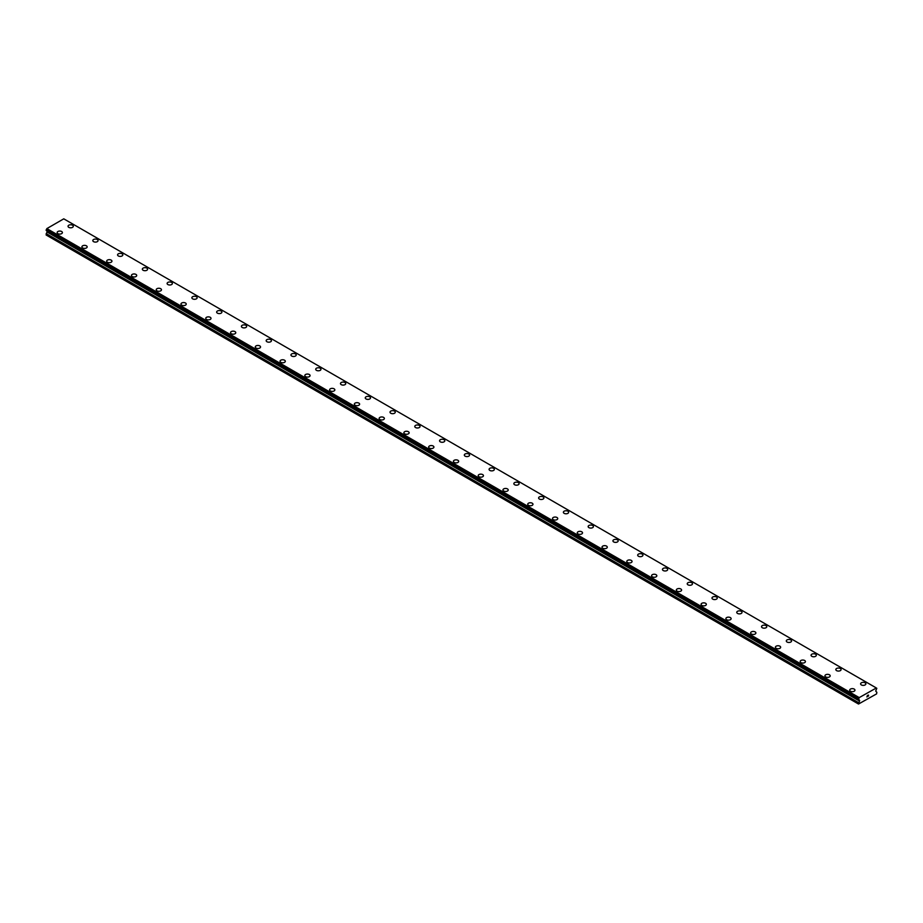 <?xml version="1.0" encoding="UTF-8"?>
<svg xmlns="http://www.w3.org/2000/svg" width="923" height="923" viewBox="0 0 923 923"><rect width="100%" height="100%" fill="white"/><g stroke="black" fill="none" stroke-linecap="round" stroke-linejoin="round"><path stroke-width="1.38" d="M68.048 226.285A2.631 1.511 180 0 1 69.663 224.877A2.631 1.511 180 0 1 72.525 225.212A2.631 1.511 180 0 1 73.298 226.285A2.631 1.511 180 0 1 71.671 227.681A2.631 1.511 180 0 1 68.81 227.358A2.631 1.511 180 0 1 68.048 226.285A2.631 1.511 180 0 1 69.663 224.889A2.631 1.511 180 0 1 72.525 225.212A2.631 1.511 180 0 1 73.298 226.285M92.808 240.591A2.631 1.511 180 0 1 94.434 239.184A2.631 1.511 180 0 1 97.296 239.519A2.631 1.511 180 0 1 98.069 240.591M97.296 239.507A2.631 1.511 180 0 1 98.069 240.58A2.631 1.511 180 0 1 96.442 241.988A2.631 1.511 180 0 1 93.581 241.653A2.631 1.511 180 0 1 92.808 240.58A2.631 1.511 180 0 1 94.434 239.184A2.631 1.511 180 0 1 97.296 239.507M117.579 254.886A2.631 1.511 180 0 1 119.194 253.479A2.631 1.511 180 0 1 122.067 253.813A2.631 1.511 180 0 1 122.828 254.886A2.631 1.511 180 0 1 121.213 256.282A2.631 1.511 180 0 1 118.352 255.959A2.631 1.511 180 0 1 117.579 254.886A2.631 1.511 180 0 1 119.205 253.49A2.631 1.511 180 0 1 122.067 253.813A2.631 1.511 180 0 1 122.828 254.886M142.35 269.181A2.631 1.511 180 0 1 143.965 267.785A2.631 1.511 180 0 1 146.826 268.108A2.631 1.511 180 0 1 147.599 269.181A2.631 1.511 180 0 1 145.972 270.589A2.631 1.511 180 0 1 143.111 270.254A2.631 1.511 180 0 1 142.35 269.181A2.631 1.511 180 0 1 143.965 267.785A2.631 1.511 180 0 1 146.826 268.12A2.631 1.511 180 0 1 147.599 269.181M167.109 283.476A2.631 1.511 180 0 1 168.736 282.08A2.631 1.511 180 0 1 171.597 282.415A2.631 1.511 180 0 1 172.37 283.488A2.631 1.511 180 0 1 170.743 284.884A2.631 1.511 180 0 1 167.882 284.549A2.631 1.511 180 0 1 167.109 283.476A2.631 1.511 180 0 1 168.736 282.08A2.631 1.511 180 0 1 171.597 282.415A2.631 1.511 180 0 1 172.37 283.476M191.88 297.783A2.631 1.511 180 0 1 193.507 296.375A2.631 1.511 180 0 1 196.368 296.71A2.631 1.511 180 0 1 197.13 297.783A2.631 1.511 180 0 1 195.514 299.179A2.631 1.511 180 0 1 192.653 298.856A2.631 1.511 180 0 1 191.88 297.783A2.631 1.511 180 0 1 193.507 296.387A2.631 1.511 180 0 1 196.368 296.71A2.631 1.511 180 0 1 197.13 297.783M216.651 312.078A2.631 1.511 180 0 1 218.266 310.682A2.631 1.511 180 0 1 221.128 311.005A2.631 1.511 180 0 1 221.901 312.078A2.631 1.511 180 0 1 220.285 313.485A2.631 1.511 180 0 1 217.413 313.151A2.631 1.511 180 0 1 216.651 312.078A2.631 1.511 180 0 1 218.266 310.682A2.631 1.511 180 0 1 221.128 311.016A2.631 1.511 180 0 1 221.901 312.078M241.411 326.384A2.631 1.511 180 0 1 243.037 324.977A2.631 1.511 180 0 1 245.899 325.311A2.631 1.511 180 0 1 246.672 326.384A2.631 1.511 180 0 1 245.045 327.78A2.631 1.511 180 0 1 242.184 327.457A2.631 1.511 180 0 1 241.411 326.384A2.631 1.511 180 0 1 243.037 324.988A2.631 1.511 180 0 1 245.899 325.311A2.631 1.511 180 0 1 246.672 326.384M266.182 340.679A2.631 1.511 180 0 1 267.808 339.283A2.631 1.511 180 0 1 270.67 339.606A2.631 1.511 180 0 1 271.431 340.679A2.631 1.511 180 0 1 269.816 342.075A2.631 1.511 180 0 1 266.955 341.752A2.631 1.511 180 0 1 266.182 340.679A2.631 1.511 180 0 1 267.808 339.283A2.631 1.511 180 0 1 270.67 339.618A2.631 1.511 180 0 1 271.431 340.679M290.953 354.986A2.631 1.511 180 0 1 292.579 353.578A2.631 1.511 180 0 1 295.429 353.913A2.631 1.511 180 0 1 296.202 354.986M295.429 353.901A2.631 1.511 180 0 1 296.202 354.974A2.631 1.511 180 0 1 294.587 356.382A2.631 1.511 180 0 1 291.714 356.047A2.631 1.511 180 0 1 290.953 354.974A2.631 1.511 180 0 1 292.568 353.578A2.631 1.511 180 0 1 295.429 353.901M315.712 369.281A2.631 1.511 180 0 1 317.339 367.873A2.631 1.511 180 0 1 320.2 368.208A2.631 1.511 180 0 1 320.973 369.281A2.631 1.511 180 0 1 319.346 370.677A2.631 1.511 180 0 1 316.485 370.354A2.631 1.511 180 0 1 315.712 369.281A2.631 1.511 180 0 1 317.339 367.885A2.631 1.511 180 0 1 320.2 368.208A2.631 1.511 180 0 1 320.973 369.281M340.483 383.576A2.631 1.511 180 0 1 342.11 382.18A2.631 1.511 180 0 1 344.971 382.503A2.631 1.511 180 0 1 345.744 383.576A2.631 1.511 180 0 1 344.117 384.983A2.631 1.511 180 0 1 341.256 384.649A2.631 1.511 180 0 1 340.483 383.576A2.631 1.511 180 0 1 342.11 382.18A2.631 1.511 180 0 1 344.971 382.514A2.631 1.511 180 0 1 345.744 383.576M365.254 397.882A2.631 1.511 180 0 1 366.869 396.475A2.631 1.511 180 0 1 369.742 396.809A2.631 1.511 180 0 1 370.504 397.882A2.631 1.511 180 0 1 368.888 399.278A2.631 1.511 180 0 1 366.027 398.944A2.631 1.511 180 0 1 365.254 397.882A2.631 1.511 180 0 1 366.881 396.486A2.631 1.511 180 0 1 369.742 396.809A2.631 1.511 180 0 1 370.504 397.882M390.025 412.177A2.631 1.511 180 0 1 391.64 410.77A2.631 1.511 180 0 1 394.502 411.104A2.631 1.511 180 0 1 395.275 412.177A2.631 1.511 180 0 1 393.648 413.573A2.631 1.511 180 0 1 390.787 413.25A2.631 1.511 180 0 1 390.025 412.177A2.631 1.511 180 0 1 391.64 410.781A2.631 1.511 180 0 1 394.502 411.104A2.631 1.511 180 0 1 395.275 412.177M414.785 426.472A2.631 1.511 180 0 1 416.411 425.076A2.631 1.511 180 0 1 419.273 425.399A2.631 1.511 180 0 1 420.046 426.484A2.631 1.511 180 0 1 418.419 427.88A2.631 1.511 180 0 1 415.558 427.545A2.631 1.511 180 0 1 414.785 426.472A2.631 1.511 180 0 1 416.411 425.076A2.631 1.511 180 0 1 419.273 425.411A2.631 1.511 180 0 1 420.046 426.472M439.556 440.779A2.631 1.511 180 0 1 441.171 439.371A2.631 1.511 180 0 1 444.044 439.706A2.631 1.511 180 0 1 444.805 440.779A2.631 1.511 180 0 1 443.19 442.175A2.631 1.511 180 0 1 440.329 441.852A2.631 1.511 180 0 1 439.556 440.779A2.631 1.511 180 0 1 441.182 439.383A2.631 1.511 180 0 1 444.044 439.706A2.631 1.511 180 0 1 444.805 440.779M464.327 455.074A2.631 1.511 180 0 1 465.942 453.678A2.631 1.511 180 0 1 468.803 454.001A2.631 1.511 180 0 1 469.576 455.074A2.631 1.511 180 0 1 467.949 456.47A2.631 1.511 180 0 1 465.088 456.147A2.631 1.511 180 0 1 464.327 455.074A2.631 1.511 180 0 1 465.942 453.678A2.631 1.511 180 0 1 468.803 454.012A2.631 1.511 180 0 1 469.576 455.074M489.086 469.38A2.631 1.511 180 0 1 490.713 467.973A2.631 1.511 180 0 1 493.574 468.307A2.631 1.511 180 0 1 494.347 469.38M493.574 468.296A2.631 1.511 180 0 1 494.347 469.369A2.631 1.511 180 0 1 492.72 470.776A2.631 1.511 180 0 1 489.859 470.442A2.631 1.511 180 0 1 489.086 469.369A2.631 1.511 180 0 1 490.713 467.973A2.631 1.511 180 0 1 493.574 468.296M513.857 483.675A2.631 1.511 180 0 1 515.484 482.268A2.631 1.511 180 0 1 518.345 482.602A2.631 1.511 180 0 1 519.107 483.675A2.631 1.511 180 0 1 517.491 485.071A2.631 1.511 180 0 1 514.63 484.748A2.631 1.511 180 0 1 513.857 483.675A2.631 1.511 180 0 1 515.484 482.279A2.631 1.511 180 0 1 518.345 482.602A2.631 1.511 180 0 1 519.107 483.675M538.628 497.97A2.631 1.511 180 0 1 540.243 496.574A2.631 1.511 180 0 1 543.105 496.897A2.631 1.511 180 0 1 543.878 497.97A2.631 1.511 180 0 1 542.251 499.378A2.631 1.511 180 0 1 539.39 499.043A2.631 1.511 180 0 1 538.628 497.97A2.631 1.511 180 0 1 540.243 496.574A2.631 1.511 180 0 1 543.105 496.909A2.631 1.511 180 0 1 543.878 497.97M563.388 512.277A2.631 1.511 180 0 1 565.014 510.869A2.631 1.511 180 0 1 567.876 511.204A2.631 1.511 180 0 1 568.649 512.277A2.631 1.511 180 0 1 567.022 513.673A2.631 1.511 180 0 1 564.161 513.35A2.631 1.511 180 0 1 563.388 512.277A2.631 1.511 180 0 1 565.014 510.881A2.631 1.511 180 0 1 567.876 511.204A2.631 1.511 180 0 1 568.649 512.277M588.159 526.572A2.631 1.511 180 0 1 589.785 525.164A2.631 1.511 180 0 1 592.647 525.499A2.631 1.511 180 0 1 593.408 526.572A2.631 1.511 180 0 1 591.793 527.968A2.631 1.511 180 0 1 588.932 527.644A2.631 1.511 180 0 1 588.159 526.572A2.631 1.511 180 0 1 589.785 525.175A2.631 1.511 180 0 1 592.647 525.499A2.631 1.511 180 0 1 593.408 526.572M612.93 540.866A2.631 1.511 180 0 1 614.545 539.47A2.631 1.511 180 0 1 617.406 539.793A2.631 1.511 180 0 1 618.179 540.878A2.631 1.511 180 0 1 616.564 542.274A2.631 1.511 180 0 1 613.691 541.939A2.631 1.511 180 0 1 612.93 540.866A2.631 1.511 180 0 1 614.545 539.47A2.631 1.511 180 0 1 617.406 539.805A2.631 1.511 180 0 1 618.179 540.866M637.689 555.173A2.631 1.511 180 0 1 639.316 553.765A2.631 1.511 180 0 1 642.177 554.1A2.631 1.511 180 0 1 642.95 555.173A2.631 1.511 180 0 1 641.323 556.569A2.631 1.511 180 0 1 638.462 556.246A2.631 1.511 180 0 1 637.689 555.173A2.631 1.511 180 0 1 639.316 553.777A2.631 1.511 180 0 1 642.177 554.1A2.631 1.511 180 0 1 642.95 555.173M662.46 569.468A2.631 1.511 180 0 1 664.087 568.072A2.631 1.511 180 0 1 666.948 568.395A2.631 1.511 180 0 1 667.71 569.468A2.631 1.511 180 0 1 666.094 570.875A2.631 1.511 180 0 1 663.233 570.541A2.631 1.511 180 0 1 662.46 569.468A2.631 1.511 180 0 1 664.087 568.072A2.631 1.511 180 0 1 666.948 568.406A2.631 1.511 180 0 1 667.71 569.468M687.231 583.774A2.631 1.511 180 0 1 688.858 582.367A2.631 1.511 180 0 1 691.708 582.701A2.631 1.511 180 0 1 692.481 583.774M691.708 582.701A2.631 1.511 180 0 1 692.481 583.763A2.631 1.511 180 0 1 690.865 585.17A2.631 1.511 180 0 1 687.993 584.836A2.631 1.511 180 0 1 687.231 583.763A2.631 1.511 180 0 1 688.846 582.367A2.631 1.511 180 0 1 691.708 582.701M711.991 598.069A2.631 1.511 180 0 1 713.617 596.662A2.631 1.511 180 0 1 716.479 596.996A2.631 1.511 180 0 1 717.252 598.069A2.631 1.511 180 0 1 715.625 599.465A2.631 1.511 180 0 1 712.764 599.142A2.631 1.511 180 0 1 711.991 598.069A2.631 1.511 180 0 1 713.617 596.673A2.631 1.511 180 0 1 716.479 596.996A2.631 1.511 180 0 1 717.252 598.069M736.762 612.364A2.631 1.511 180 0 1 738.388 610.968A2.631 1.511 180 0 1 741.25 611.291A2.631 1.511 180 0 1 742.023 612.364A2.631 1.511 180 0 1 740.396 613.772A2.631 1.511 180 0 1 737.535 613.437A2.631 1.511 180 0 1 736.762 612.364A2.631 1.511 180 0 1 738.388 610.968A2.631 1.511 180 0 1 741.25 611.303A2.631 1.511 180 0 1 742.023 612.364M761.533 626.671A2.631 1.511 180 0 1 763.148 625.263A2.631 1.511 180 0 1 766.021 625.598A2.631 1.511 180 0 1 766.782 626.671A2.631 1.511 180 0 1 765.167 628.067A2.631 1.511 180 0 1 762.306 627.744A2.631 1.511 180 0 1 761.533 626.671A2.631 1.511 180 0 1 763.159 625.275A2.631 1.511 180 0 1 766.021 625.598A2.631 1.511 180 0 1 766.782 626.671M790.78 639.904A2.631 1.511 180 0 1 791.553 640.966A2.631 1.511 180 0 1 789.926 642.362A2.631 1.511 180 0 1 787.065 642.039A2.631 1.511 180 0 1 786.304 640.966A2.631 1.511 180 0 1 787.919 639.57A2.631 1.511 180 0 1 790.78 639.904M786.304 640.966A2.631 1.511 180 0 1 787.919 639.57A2.631 1.511 180 0 1 790.78 639.893A2.631 1.511 180 0 1 791.553 640.966M811.063 655.261A2.631 1.511 180 0 1 812.69 653.865A2.631 1.511 180 0 1 815.551 654.188A2.631 1.511 180 0 1 816.324 655.272A2.631 1.511 180 0 1 814.697 656.668A2.631 1.511 180 0 1 811.836 656.334A2.631 1.511 180 0 1 811.063 655.261A2.631 1.511 180 0 1 812.69 653.865A2.631 1.511 180 0 1 815.551 654.199A2.631 1.511 180 0 1 816.324 655.261M835.834 669.567A2.631 1.511 180 0 1 837.449 668.16A2.631 1.511 180 0 1 840.322 668.494A2.631 1.511 180 0 1 841.084 669.567A2.631 1.511 180 0 1 839.469 670.963A2.631 1.511 180 0 1 836.607 670.64A2.631 1.511 180 0 1 835.834 669.567A2.631 1.511 180 0 1 837.461 668.171A2.631 1.511 180 0 1 840.322 668.494A2.631 1.511 180 0 1 841.084 669.567M860.605 683.862A2.631 1.511 180 0 1 862.22 682.466A2.631 1.511 180 0 1 865.082 682.789A2.631 1.511 180 0 1 865.855 683.862A2.631 1.511 180 0 1 864.228 685.27A2.631 1.511 180 0 1 861.367 684.935A2.631 1.511 180 0 1 860.605 683.862A2.631 1.511 180 0 1 862.22 682.466A2.631 1.511 180 0 1 865.082 682.801A2.631 1.511 180 0 1 865.855 683.862M57.145 232.573A2.631 1.511 180 0 1 58.772 231.177A2.631 1.511 180 0 1 61.633 231.5A2.631 1.511 180 0 1 62.395 232.584A2.631 1.511 180 0 1 60.78 233.981A2.631 1.511 180 0 1 57.918 233.646A2.631 1.511 180 0 1 57.145 232.573A2.631 1.511 180 0 1 58.772 231.177A2.631 1.511 180 0 1 61.633 231.511A2.631 1.511 180 0 1 62.395 232.573M81.916 246.879A2.631 1.511 180 0 1 83.532 245.472A2.631 1.511 180 0 1 86.393 245.806A2.631 1.511 180 0 1 87.166 246.879A2.631 1.511 180 0 1 85.551 248.275A2.631 1.511 180 0 1 82.678 247.952A2.631 1.511 180 0 1 81.916 246.879A2.631 1.511 180 0 1 83.532 245.483A2.631 1.511 180 0 1 86.393 245.806A2.631 1.511 180 0 1 87.166 246.879M106.676 261.174A2.631 1.511 180 0 1 108.303 259.778A2.631 1.511 180 0 1 111.164 260.101A2.631 1.511 180 0 1 111.937 261.174A2.631 1.511 180 0 1 110.31 262.57A2.631 1.511 180 0 1 107.449 262.247A2.631 1.511 180 0 1 106.676 261.174A2.631 1.511 180 0 1 108.303 259.778A2.631 1.511 180 0 1 111.164 260.113A2.631 1.511 180 0 1 111.937 261.174M131.447 275.469A2.631 1.511 180 0 1 133.074 274.073A2.631 1.511 180 0 1 135.935 274.396A2.631 1.511 180 0 1 136.696 275.481A2.631 1.511 180 0 1 135.081 276.877A2.631 1.511 180 0 1 132.22 276.542A2.631 1.511 180 0 1 131.447 275.469A2.631 1.511 180 0 1 133.074 274.073A2.631 1.511 180 0 1 135.935 274.408A2.631 1.511 180 0 1 136.696 275.469M156.218 289.776A2.631 1.511 180 0 1 157.833 288.368A2.631 1.511 180 0 1 160.694 288.703A2.631 1.511 180 0 1 161.467 289.776A2.631 1.511 180 0 1 159.852 291.172A2.631 1.511 180 0 1 156.979 290.849A2.631 1.511 180 0 1 156.218 289.776A2.631 1.511 180 0 1 157.845 288.38A2.631 1.511 180 0 1 160.694 288.703A2.631 1.511 180 0 1 161.467 289.776M185.465 303.009A2.631 1.511 180 0 1 186.238 304.071A2.631 1.511 180 0 1 184.612 305.478A2.631 1.511 180 0 1 181.75 305.144A2.631 1.511 180 0 1 180.977 304.071A2.631 1.511 180 0 1 182.604 302.675A2.631 1.511 180 0 1 185.465 303.009M180.977 304.071A2.631 1.511 180 0 1 182.604 302.675A2.631 1.511 180 0 1 185.465 302.998A2.631 1.511 180 0 1 186.238 304.071M205.748 318.377A2.631 1.511 180 0 1 207.375 316.97A2.631 1.511 180 0 1 210.236 317.304A2.631 1.511 180 0 1 211.009 318.377A2.631 1.511 180 0 1 209.383 319.773A2.631 1.511 180 0 1 206.521 319.45A2.631 1.511 180 0 1 205.748 318.377A2.631 1.511 180 0 1 207.375 316.981A2.631 1.511 180 0 1 210.236 317.304A2.631 1.511 180 0 1 211.009 318.377M230.519 332.672A2.631 1.511 180 0 1 232.135 331.265A2.631 1.511 180 0 1 235.007 331.599A2.631 1.511 180 0 1 235.769 332.672A2.631 1.511 180 0 1 234.154 334.068A2.631 1.511 180 0 1 231.292 333.745A2.631 1.511 180 0 1 230.519 332.672A2.631 1.511 180 0 1 232.146 331.276A2.631 1.511 180 0 1 235.007 331.599A2.631 1.511 180 0 1 235.769 332.672M255.29 346.967A2.631 1.511 180 0 1 256.906 345.571A2.631 1.511 180 0 1 259.767 345.894A2.631 1.511 180 0 1 260.54 346.979A2.631 1.511 180 0 1 258.913 348.375A2.631 1.511 180 0 1 256.052 348.04A2.631 1.511 180 0 1 255.29 346.967A2.631 1.511 180 0 1 256.906 345.571A2.631 1.511 180 0 1 259.767 345.906A2.631 1.511 180 0 1 260.54 346.967M280.05 361.274A2.631 1.511 180 0 1 281.677 359.866A2.631 1.511 180 0 1 284.538 360.201A2.631 1.511 180 0 1 285.311 361.274A2.631 1.511 180 0 1 283.684 362.67A2.631 1.511 180 0 1 280.823 362.347A2.631 1.511 180 0 1 280.05 361.274A2.631 1.511 180 0 1 281.677 359.878A2.631 1.511 180 0 1 284.538 360.201A2.631 1.511 180 0 1 285.311 361.274M304.821 375.569A2.631 1.511 180 0 1 306.436 374.173A2.631 1.511 180 0 1 309.309 374.496A2.631 1.511 180 0 1 310.07 375.569A2.631 1.511 180 0 1 308.455 376.976A2.631 1.511 180 0 1 305.594 376.642A2.631 1.511 180 0 1 304.821 375.569A2.631 1.511 180 0 1 306.448 374.173A2.631 1.511 180 0 1 309.309 374.507A2.631 1.511 180 0 1 310.07 375.569M329.592 389.864A2.631 1.511 180 0 1 331.207 388.468A2.631 1.511 180 0 1 334.068 388.802A2.631 1.511 180 0 1 334.841 389.875A2.631 1.511 180 0 1 333.215 391.271A2.631 1.511 180 0 1 330.353 390.937A2.631 1.511 180 0 1 329.592 389.864A2.631 1.511 180 0 1 331.207 388.468A2.631 1.511 180 0 1 334.068 388.802A2.631 1.511 180 0 1 334.841 389.864M354.351 404.17A2.631 1.511 180 0 1 355.978 402.763A2.631 1.511 180 0 1 358.839 403.097A2.631 1.511 180 0 1 359.612 404.17A2.631 1.511 180 0 1 357.986 405.566A2.631 1.511 180 0 1 355.124 405.243A2.631 1.511 180 0 1 354.351 404.17A2.631 1.511 180 0 1 355.978 402.774A2.631 1.511 180 0 1 358.839 403.097A2.631 1.511 180 0 1 359.612 404.17M383.61 417.404A2.631 1.511 180 0 1 384.372 418.465A2.631 1.511 180 0 1 382.757 419.873A2.631 1.511 180 0 1 379.895 419.538A2.631 1.511 180 0 1 379.122 418.465A2.631 1.511 180 0 1 380.749 417.069A2.631 1.511 180 0 1 383.61 417.404M379.122 418.465A2.631 1.511 180 0 1 380.749 417.069A2.631 1.511 180 0 1 383.61 417.392A2.631 1.511 180 0 1 384.372 418.465M403.893 432.772A2.631 1.511 180 0 1 405.509 431.364A2.631 1.511 180 0 1 408.37 431.699A2.631 1.511 180 0 1 409.143 432.772A2.631 1.511 180 0 1 407.516 434.168A2.631 1.511 180 0 1 404.655 433.845A2.631 1.511 180 0 1 403.893 432.772A2.631 1.511 180 0 1 405.509 431.376A2.631 1.511 180 0 1 408.37 431.699A2.631 1.511 180 0 1 409.143 432.772M428.653 447.067A2.631 1.511 180 0 1 430.28 445.671A2.631 1.511 180 0 1 433.141 445.994A2.631 1.511 180 0 1 433.914 447.067A2.631 1.511 180 0 1 432.287 448.463A2.631 1.511 180 0 1 429.426 448.14A2.631 1.511 180 0 1 428.653 447.067A2.631 1.511 180 0 1 430.28 445.671A2.631 1.511 180 0 1 433.141 446.005A2.631 1.511 180 0 1 433.914 447.067M453.424 461.362A2.631 1.511 180 0 1 455.051 459.966A2.631 1.511 180 0 1 457.912 460.289A2.631 1.511 180 0 1 458.673 461.373A2.631 1.511 180 0 1 457.058 462.769A2.631 1.511 180 0 1 454.197 462.435A2.631 1.511 180 0 1 453.424 461.362A2.631 1.511 180 0 1 455.051 459.966A2.631 1.511 180 0 1 457.912 460.3A2.631 1.511 180 0 1 458.673 461.362M478.195 475.668A2.631 1.511 180 0 1 479.81 474.26A2.631 1.511 180 0 1 482.671 474.595A2.631 1.511 180 0 1 483.444 475.668A2.631 1.511 180 0 1 481.829 477.064A2.631 1.511 180 0 1 478.956 476.741A2.631 1.511 180 0 1 478.195 475.668A2.631 1.511 180 0 1 479.81 474.272A2.631 1.511 180 0 1 482.671 474.595A2.631 1.511 180 0 1 483.444 475.668M502.954 489.963A2.631 1.511 180 0 1 504.581 488.567A2.631 1.511 180 0 1 507.442 488.89A2.631 1.511 180 0 1 508.215 489.963A2.631 1.511 180 0 1 506.589 491.371A2.631 1.511 180 0 1 503.727 491.036A2.631 1.511 180 0 1 502.954 489.963A2.631 1.511 180 0 1 504.581 488.567A2.631 1.511 180 0 1 507.442 488.902A2.631 1.511 180 0 1 508.215 489.963M527.725 504.27A2.631 1.511 180 0 1 529.352 502.862A2.631 1.511 180 0 1 532.213 503.197A2.631 1.511 180 0 1 532.975 504.27A2.631 1.511 180 0 1 531.36 505.666A2.631 1.511 180 0 1 528.498 505.331A2.631 1.511 180 0 1 527.725 504.27A2.631 1.511 180 0 1 529.352 502.873A2.631 1.511 180 0 1 532.213 503.197A2.631 1.511 180 0 1 532.975 504.27M552.496 518.564A2.631 1.511 180 0 1 554.112 517.157A2.631 1.511 180 0 1 556.973 517.491A2.631 1.511 180 0 1 557.746 518.564A2.631 1.511 180 0 1 556.131 519.961A2.631 1.511 180 0 1 553.258 519.637A2.631 1.511 180 0 1 552.496 518.564A2.631 1.511 180 0 1 554.123 517.168A2.631 1.511 180 0 1 556.973 517.491A2.631 1.511 180 0 1 557.746 518.564M581.744 531.798A2.631 1.511 180 0 1 582.517 532.871A2.631 1.511 180 0 1 580.89 534.267A2.631 1.511 180 0 1 578.029 533.932A2.631 1.511 180 0 1 577.256 532.859A2.631 1.511 180 0 1 578.883 531.463A2.631 1.511 180 0 1 581.744 531.798M577.256 532.859A2.631 1.511 180 0 1 578.883 531.463A2.631 1.511 180 0 1 581.744 531.786A2.631 1.511 180 0 1 582.517 532.859M602.027 547.166A2.631 1.511 180 0 1 603.654 545.758A2.631 1.511 180 0 1 606.515 546.093A2.631 1.511 180 0 1 607.288 547.166A2.631 1.511 180 0 1 605.661 548.562A2.631 1.511 180 0 1 602.8 548.239A2.631 1.511 180 0 1 602.027 547.166A2.631 1.511 180 0 1 603.654 545.77A2.631 1.511 180 0 1 606.515 546.093A2.631 1.511 180 0 1 607.288 547.166M626.798 561.461A2.631 1.511 180 0 1 628.413 560.065A2.631 1.511 180 0 1 631.286 560.388A2.631 1.511 180 0 1 632.047 561.461A2.631 1.511 180 0 1 630.432 562.857A2.631 1.511 180 0 1 627.571 562.534A2.631 1.511 180 0 1 626.798 561.461A2.631 1.511 180 0 1 628.425 560.065A2.631 1.511 180 0 1 631.286 560.399A2.631 1.511 180 0 1 632.047 561.461M651.569 575.756A2.631 1.511 180 0 1 653.184 574.36A2.631 1.511 180 0 1 656.045 574.683A2.631 1.511 180 0 1 656.818 575.767A2.631 1.511 180 0 1 655.192 577.163A2.631 1.511 180 0 1 652.33 576.829A2.631 1.511 180 0 1 651.569 575.756A2.631 1.511 180 0 1 653.184 574.36A2.631 1.511 180 0 1 656.045 574.694A2.631 1.511 180 0 1 656.818 575.756M676.328 590.062A2.631 1.511 180 0 1 677.955 588.655A2.631 1.511 180 0 1 680.816 588.989A2.631 1.511 180 0 1 681.589 590.062A2.631 1.511 180 0 1 679.963 591.458A2.631 1.511 180 0 1 677.101 591.135A2.631 1.511 180 0 1 676.328 590.062A2.631 1.511 180 0 1 677.955 588.666A2.631 1.511 180 0 1 680.816 588.989A2.631 1.511 180 0 1 681.589 590.062M701.099 604.357A2.631 1.511 180 0 1 702.715 602.961A2.631 1.511 180 0 1 705.587 603.284A2.631 1.511 180 0 1 706.349 604.357A2.631 1.511 180 0 1 704.734 605.765A2.631 1.511 180 0 1 701.872 605.43A2.631 1.511 180 0 1 701.099 604.357A2.631 1.511 180 0 1 702.726 602.961A2.631 1.511 180 0 1 705.587 603.296A2.631 1.511 180 0 1 706.349 604.357M725.87 618.664A2.631 1.511 180 0 1 727.486 617.256A2.631 1.511 180 0 1 730.347 617.591A2.631 1.511 180 0 1 731.12 618.664A2.631 1.511 180 0 1 729.493 620.06A2.631 1.511 180 0 1 726.632 619.725A2.631 1.511 180 0 1 725.87 618.664A2.631 1.511 180 0 1 727.486 617.268A2.631 1.511 180 0 1 730.347 617.591A2.631 1.511 180 0 1 731.12 618.664M750.63 632.959A2.631 1.511 180 0 1 752.257 631.551A2.631 1.511 180 0 1 755.118 631.886A2.631 1.511 180 0 1 755.891 632.959A2.631 1.511 180 0 1 754.264 634.355A2.631 1.511 180 0 1 751.403 634.032A2.631 1.511 180 0 1 750.63 632.959A2.631 1.511 180 0 1 752.257 631.563A2.631 1.511 180 0 1 755.118 631.886A2.631 1.511 180 0 1 755.891 632.959M779.889 646.192A2.631 1.511 180 0 1 780.65 647.265A2.631 1.511 180 0 1 779.035 648.661A2.631 1.511 180 0 1 776.174 648.327A2.631 1.511 180 0 1 775.401 647.254A2.631 1.511 180 0 1 777.028 645.858A2.631 1.511 180 0 1 779.889 646.192M775.401 647.254A2.631 1.511 180 0 1 777.028 645.858A2.631 1.511 180 0 1 779.889 646.181A2.631 1.511 180 0 1 780.65 647.254M800.172 661.56A2.631 1.511 180 0 1 801.787 660.153A2.631 1.511 180 0 1 804.648 660.487A2.631 1.511 180 0 1 805.421 661.56A2.631 1.511 180 0 1 803.806 662.956A2.631 1.511 180 0 1 800.933 662.633A2.631 1.511 180 0 1 800.172 661.56A2.631 1.511 180 0 1 801.787 660.164A2.631 1.511 180 0 1 804.648 660.487A2.631 1.511 180 0 1 805.421 661.56M824.931 675.855A2.631 1.511 180 0 1 826.558 674.459A2.631 1.511 180 0 1 829.419 674.782A2.631 1.511 180 0 1 830.192 675.855A2.631 1.511 180 0 1 828.566 677.263A2.631 1.511 180 0 1 825.704 676.928A2.631 1.511 180 0 1 824.931 675.855A2.631 1.511 180 0 1 826.558 674.459A2.631 1.511 180 0 1 829.419 674.794A2.631 1.511 180 0 1 830.192 675.855M849.702 690.15A2.631 1.511 180 0 1 851.329 688.754A2.631 1.511 180 0 1 854.19 689.077A2.631 1.511 180 0 1 854.952 690.162A2.631 1.511 180 0 1 853.337 691.558A2.631 1.511 180 0 1 850.475 691.223A2.631 1.511 180 0 1 849.702 690.15A2.631 1.511 180 0 1 851.329 688.754A2.631 1.511 180 0 1 854.19 689.089A2.631 1.511 180 0 1 854.952 690.15M866.882 696.957L867.505 695.365M868.347 695.584L868.024 696.219L868.347 695.584M868.024 696.219L868.601 695.884L868.024 696.219M867.862 696.392L868.474 695.042M876.319 687.993L859.232 697.603L858.517 699.369L859.659 700.557L858.517 704.03L876.608 693.877L876.85 692.308L875.708 691.119L876.804 688.281M47.188 231.073L46.15 235.007L858.517 704.03M859.025 699.726L46.646 230.715L859.036 699.784M876.135 687.854L63.768 218.832L46.865 228.592L46.196 230.45L858.528 699.415M859.232 697.603L46.865 228.592M859.094 697.846L46.727 228.835M859.059 697.961L46.681 228.95M858.632 698.723L46.265 229.712M858.517 698.965L46.15 229.942M858.517 699.369L46.15 230.346M859.659 700.384L47.292 231.361M859.659 700.557L47.292 231.535M859.521 701.042L47.142 232.031M858.598 702.645L46.219 233.623M858.517 702.888L46.15 233.865M858.563 699.461L46.196 230.45M859.059 699.807L46.692 230.785"/></g></svg>
